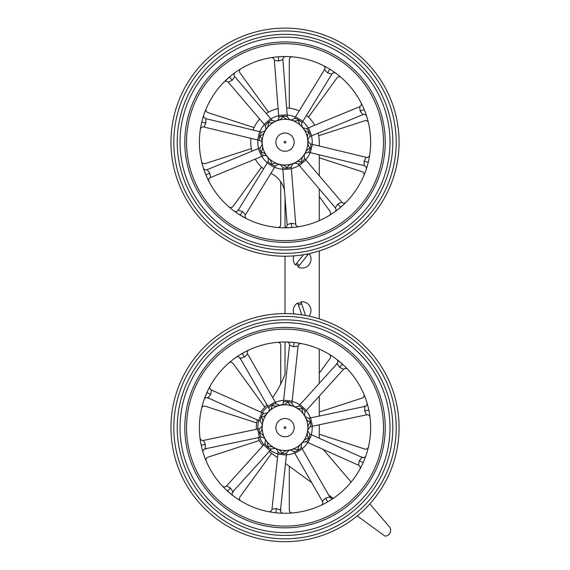 <?xml version="1.0" encoding="UTF-8"?>
<svg xmlns="http://www.w3.org/2000/svg" width="570" height="570" viewBox="0 0 570 570"><rect width="100%" height="100%" fill="white"/><g stroke="black" fill="none" stroke-linecap="round" stroke-linejoin="round"><path stroke-width="0.85" d="M293.949 255.866A8.849 8.849 0 0 0 295.388 264.922L303.489 254.712M309.04 253.657A8.849 8.849 0 0 1 298.067 267.059L308.627 253.75M307.408 255.282A6.569 6.569 0 0 0 306.389 254.199M296.849 263.084A6.569 6.569 0 0 0 299.521 265.221M301.701 314.804L297.775 302.898A8.849 8.849 0 0 0 293.949 313.928M305.52 315.438L301.024 301.815A8.849 8.849 0 0 1 309.04 316.136M301.758 304.038A6.569 6.569 0 0 0 298.509 305.121M252.318 63.014A85.642 85.642 0 0 0 232.824 210.059A85.642 85.642 0 0 0 369.916 153.416A85.642 85.642 0 0 0 252.318 63.014M322.627 233.187A98.489 98.489 0 0 1 187.388 129.219A98.489 98.489 0 0 1 345.042 64.082A98.489 98.489 0 0 1 322.627 233.187M323.29 234.783A100.22 100.22 0 0 1 185.67 128.991A100.22 100.22 0 0 1 346.097 62.714A100.22 100.22 0 0 1 323.29 234.783M328.569 247.572A114.05 114.05 0 0 1 171.955 127.174A114.05 114.05 0 0 1 354.533 51.742A114.05 114.05 0 0 1 319.278 250.95L319.278 318.844M201.78 122.023L202.549 119.059M202.913 117.805L203.248 116.722M267.18 163.034L274.476 167.516L245.513 214.691L242.45 211.491L238.21 210.209A2.857 2.857 0 0 1 234.078 211.007A2.857 2.857 0 0 0 238.21 210.209L268.328 161.167L268.149 157.926L267.045 156.501C266.389 155.475 265.278 155.183 263.696 155.61L210.423 177.612L209.824 173.23L207.152 169.703A2.857 2.857 0 0 1 203.34 167.922A2.857 2.857 0 0 0 207.152 169.703L260.347 147.723L262.1 144.759A23.071 23.071 0 0 1 261.972 143.141C262.015 141.93 261.288 141.039 259.792 140.484L203.832 127.003A2.857 2.857 0 0 0 200.341 129.347L200.412 128.898M200.633 127.552L200.832 126.44M201.082 125.158L201.737 122.201M205.841 174.798L204.723 171.948M204.281 170.715L203.91 169.646M208.983 181.566A2.857 2.857 0 0 1 210.423 177.612A2.857 2.857 0 0 0 208.983 181.566L208.777 181.16M208.164 179.942L207.672 178.923M207.117 177.74L205.912 174.969M245.05 217.904L237.562 213.451M236.479 212.724L235.553 212.076M246.66 218.738A2.857 2.857 0 0 1 245.513 214.691A2.857 2.857 0 0 0 246.66 218.738L246.261 218.531M291.584 227.551L288.534 227.729M287.223 227.779L286.09 227.801M284.729 227.801L284.273 227.801A2.857 2.857 0 0 0 287.145 224.722L282.684 167.345L280.504 164.787L278.73 164.359L275.623 165.642A4.282 1.097 -148.4 0 1 271.406 164.338C273.514 163.091 275.901 163.041 278.559 164.196L280.732 164.716C283.618 164.901 285.72 166.027 287.038 168.107C288.014 165.849 289.916 164.409 292.745 163.782L294.804 162.927C297.255 161.381 299.613 161.061 301.901 161.965C301.366 159.564 302.057 157.284 303.974 155.111L305.142 153.209C306.211 150.516 307.935 148.87 310.315 148.264A4.282 1.097 103.6 0 1 308.242 152.169L305.142 153.451L304.188 155.004L304.444 158.353L341.786 202.151A2.857 2.857 0 0 0 345.99 202.3L345.669 202.628M284.273 227.801A2.857 2.857 0 0 0 287.145 224.722L291.327 223.276L295.688 224.06A2.857 2.857 0 0 0 298.993 226.653L298.545 226.732M297.198 226.931L296.079 227.088M294.783 227.245L291.769 227.537M344.7 203.583L338.16 209.325M337.127 210.131L336.222 210.815M335.124 211.62L334.754 211.883A2.857 2.857 0 0 0 335.267 207.708L297.932 163.911L294.669 163.12L292.98 163.818L291.22 166.682L295.688 224.06A2.857 2.857 0 0 0 298.993 226.653M368.256 162.308L367.486 165.264M367.123 166.518L366.795 167.601M366.382 168.905L366.232 169.333A2.857 2.857 0 0 0 364.194 165.649L308.242 152.169M366.232 169.333A2.857 2.857 0 0 0 364.194 165.649L364.109 161.225L366.204 157.327A2.857 2.857 0 0 0 369.695 154.976L369.624 155.425M369.403 156.771L369.203 157.89M368.954 159.173L368.298 162.122M364.202 109.533L365.313 112.383M365.762 113.608L366.132 114.677M369.695 154.976A2.857 2.857 0 0 1 366.204 157.327L310.315 143.854A4.282 1.062 -76.4 0 1 310.351 148.271C308.541 146.725 307.764 144.581 308.014 141.823L307.829 139.579C307.059 136.643 307.479 134.192 309.068 132.226A4.282 1.097 67.6 0 1 309.688 136.608L362.883 114.627A2.857 2.857 0 0 1 366.695 116.408A2.857 2.857 0 0 0 362.883 114.627L360.212 111.1L359.613 106.711A2.857 2.857 0 0 0 361.059 102.757L361.266 103.163M361.872 104.381L362.37 105.4M362.919 106.583L364.13 109.362M329.895 69.219L332.474 70.872M333.557 71.606L334.483 72.255M361.059 102.757A2.857 2.857 0 0 1 359.613 106.711L306.418 128.692A4.282 1.097 -112.4 0 1 309.068 132.226C306.553 131.962 304.53 130.516 302.998 127.894A22.95 22.95 0 0 0 301.95 126.668C299.606 124.737 298.502 122.514 298.637 119.992C296.436 121.253 293.956 121.267 291.177 120.056L294.412 118.688L324.53 69.64A2.857 2.857 0 0 0 323.375 65.593L323.781 65.799M324.993 66.419L325.99 66.961M327.13 67.588L329.738 69.127M278.452 56.772L281.509 56.594M282.813 56.551L283.945 56.53M234.911 72.711L235.282 72.447A2.857 2.857 0 0 0 234.769 76.622L272.111 120.42L275.467 121.168A23.071 23.071 0 0 1 276.97 120.548C278.139 120.213 278.751 119.251 278.815 117.648L274.355 60.263A2.857 2.857 0 0 0 271.042 57.67L271.491 57.599M272.838 57.392L273.956 57.242A85.642 85.642 0 0 0 272.838 57.392M277.633 56.843A2.857 2.857 0 0 1 277.64 56.843A85.642 85.642 0 0 0 275.253 57.078L278.267 56.786M225.335 80.74L231.883 74.998M232.909 74.2L233.814 73.516M200.341 129.347A2.857 2.857 0 0 1 203.832 127.003L205.927 123.099L205.841 118.674A2.857 2.857 0 0 1 203.804 114.99A2.857 2.857 0 0 0 205.841 118.674L261.794 132.162L264.893 130.879L265.848 129.319L265.591 125.977L228.249 82.18A2.857 2.857 0 0 0 224.046 82.023L224.366 81.702M276.3 121.054A22.836 22.836 0 0 0 271.099 160.27A22.836 22.836 0 0 0 307.658 145.165A22.836 22.836 0 0 0 276.3 121.054M281.53 133.722A9.134 9.134 0 0 0 279.45 149.404A9.134 9.134 0 0 0 294.077 143.362A9.134 9.134 0 0 0 281.53 133.722M274.476 167.516L275.623 165.642M268.506 112.148L240.006 72.917A2.857 2.857 0 0 1 240.839 68.799A85.642 85.642 0 0 1 271.042 57.67A2.857 2.857 0 0 1 274.355 60.263L278.709 61.047L282.891 59.601A2.857 2.857 0 0 1 285.762 56.523A2.857 2.857 0 0 0 282.891 59.601L287.358 116.985L289.631 119.558A23.071 23.071 0 0 1 291.213 119.942A23.071 23.071 0 0 0 289.631 119.558L289.61 119.672C286.582 119.493 284.38 118.339 282.998 116.223C281.965 118.532 279.97 120.006 277.006 120.655A22.95 22.95 0 0 0 275.51 121.275C272.959 122.906 270.501 123.27 268.135 122.365C268.669 124.759 267.978 127.046 266.062 129.212L264.893 131.114C263.832 133.808 262.107 135.453 259.721 136.066C261.602 137.769 262.385 140.12 262.086 143.134A22.95 22.95 0 0 0 262.214 144.751C262.977 147.687 262.563 150.138 260.967 152.097A4.282 1.097 67.6 0 1 260.347 147.723M329.831 69.184L327.593 72.832L331.826 74.121A2.857 2.857 0 0 1 335.958 73.316A2.857 2.857 0 0 0 331.826 74.121L301.708 123.17L302.036 126.59A23.071 23.071 0 0 1 303.09 127.823L306.418 128.692M309.688 136.608L307.942 139.565L308.149 141.403L310.315 143.854M263.696 155.61A4.282 1.14 -112.4 0 1 261.01 152.083C263.554 152.375 265.606 153.85 267.145 156.508L268.563 158.196C270.65 159.949 271.598 161.994 271.406 164.338L271.406 164.338A4.282 1.097 31.6 0 1 268.328 161.167M282.684 167.345A4.282 1.097 -4.4 0 0 287.038 168.107A4.282 1.097 -4.4 0 0 291.22 166.682M334.754 211.883A2.857 2.857 0 0 0 335.267 207.708L337.803 204.074L341.786 202.151A2.857 2.857 0 0 0 345.99 202.3M304.444 158.353A4.282 1.097 -40.4 0 1 301.901 161.965A4.282 1.097 139.6 0 1 297.932 163.911M268.306 158.147L268.149 157.926A4.282 1.717 -37.8 0 0 268.563 158.196M308.014 141.823L308.014 141.823A4.282 1.404 -6.5 0 0 308.149 141.403M259.792 140.484A4.282 1.097 -76.4 0 1 259.721 136.066L259.721 136.066A4.282 1.097 103.6 0 1 261.794 132.162M235.282 72.447A2.857 2.857 0 0 0 234.769 76.622L232.239 80.249L228.249 82.18A2.857 2.857 0 0 0 224.046 82.023M265.591 125.977A4.282 1.097 -40.4 0 1 268.135 122.365L268.135 122.365A4.282 1.097 139.6 0 1 272.111 120.42M327.593 72.832L324.53 69.64A2.857 2.857 0 0 0 323.375 65.593M294.412 118.688A4.282 1.097 -148.4 0 1 298.637 119.992A4.282 1.097 31.6 0 1 301.708 123.17M278.815 117.648A4.282 1.097 -4.4 0 1 282.998 116.223A4.282 1.097 -4.4 0 1 287.358 116.985M359.264 384.957A85.642 85.642 0 0 0 210.936 384.672A85.642 85.642 0 0 0 284.858 513.271A85.642 85.642 0 0 0 359.264 384.957M199.635 476.712A98.489 98.489 0 0 1 285.207 329.147A98.489 98.489 0 0 1 370.215 477.04A98.489 98.489 0 0 1 199.635 476.712M198.132 477.575A100.22 100.22 0 0 1 285.207 327.415A100.22 100.22 0 0 1 371.711 477.909A100.22 100.22 0 0 1 198.132 477.575M186.141 484.472A114.05 114.05 0 0 1 285.235 313.578A114.05 114.05 0 0 1 383.681 484.849A114.05 114.05 0 0 1 186.141 484.472M294.206 342.485L297.241 342.869M298.538 343.069L299.656 343.254M262.015 412.644L258.516 420.461L207.986 397.853L210.758 394.397L211.484 390.037A2.857 2.857 0 0 1 210.152 386.04A2.857 2.857 0 0 0 211.484 390.037L264.01 413.542L267.202 412.944L268.477 411.661C269.403 410.885 269.553 409.745 268.926 408.227L240.205 358.259L244.473 357.098L247.629 353.991A2.857 2.857 0 0 1 248.898 349.98A2.857 2.857 0 0 0 247.629 353.991L276.315 403.895L279.471 405.242A23.071 23.071 0 0 1 281.067 404.907C282.271 404.793 283.055 403.959 283.411 402.399L289.539 345.171A2.857 2.857 0 0 0 286.76 342.007L287.216 342.021M288.577 342.064L289.703 342.121M291.006 342.2L294.027 342.463M242.407 353.343L245.086 351.868M246.247 351.27L247.259 350.764M236.101 357.34A2.857 2.857 0 0 1 240.205 358.259A2.857 2.857 0 0 0 236.101 357.34L236.472 357.084M237.597 356.314L238.545 355.694M239.649 354.996L242.243 353.436M204.737 397.81L208.178 389.809M208.77 388.647L209.29 387.636M204.124 399.52A2.857 2.857 0 0 1 207.986 397.853A2.857 2.857 0 0 0 204.124 399.52L204.274 399.093M201.203 445.206L200.626 442.199M200.412 440.909L200.248 439.791M200.063 438.437L200.006 437.988A2.857 2.857 0 0 0 203.426 440.439L259.749 428.576L262.001 426.089L262.193 424.272L260.519 421.358A4.282 1.097 -65.9 0 1 261.267 417.005C262.777 418.936 263.141 421.301 262.335 424.08L262.1 426.303C262.293 429.189 261.445 431.419 259.557 432.993C261.922 433.67 263.596 435.373 264.58 438.088L265.698 440.026C267.551 442.249 268.178 444.557 267.572 446.937C269.881 446.096 272.232 446.488 274.633 448.106L276.671 449.018C279.478 449.73 281.338 451.226 282.25 453.506A4.282 1.097 -173.9 0 1 278.11 451.96L276.436 449.046L274.769 448.305L271.484 448.996L232.888 491.689A2.857 2.857 0 0 0 233.287 495.879L232.923 495.608M200.006 437.988A2.857 2.857 0 0 0 203.426 440.439L205.407 444.393L205.193 448.818A2.857 2.857 0 0 0 203.048 452.438L202.92 452.003M202.542 450.692L202.243 449.602M201.915 448.334L201.239 445.384M231.847 494.767L225.307 489.024M224.373 488.105L223.583 487.293M222.642 486.31L222.329 485.982A2.857 2.857 0 0 0 226.539 485.946L265.128 443.253L265.485 439.912L264.573 438.33L261.516 436.955L205.193 448.818A2.857 2.857 0 0 0 203.048 452.438M275.83 512.779L272.795 512.394M271.498 512.202L270.387 512.017M269.047 511.767L268.598 511.682A2.857 2.857 0 0 0 271.983 509.188L278.11 451.96M268.598 511.682A2.857 2.857 0 0 0 271.983 509.188L276.357 508.533L280.497 510.1A2.857 2.857 0 0 0 283.283 513.257L282.827 513.242M281.466 513.199L280.333 513.143M279.029 513.064L276.015 512.801M327.629 501.921L324.95 503.396M323.788 503.994L322.777 504.5M283.283 513.257A2.857 2.857 0 0 1 280.497 510.1L286.617 452.936A4.282 1.062 6.1 0 1 282.243 453.542C283.539 451.547 285.57 450.5 288.334 450.393L290.536 449.915C293.351 448.775 295.83 448.868 297.989 450.193A4.282 1.097 150.1 0 1 293.728 451.376L322.406 501.272A2.857 2.857 0 0 1 321.138 505.284A2.857 2.857 0 0 0 322.406 501.272L325.563 498.166L329.831 497.004A2.857 2.857 0 0 0 333.942 497.924L333.564 498.187M332.438 498.95L331.491 499.569M330.386 500.268L327.793 501.828M363.161 462.683L361.857 465.455M361.273 466.623L360.746 467.628M333.942 497.924A2.857 2.857 0 0 1 329.831 497.004L301.152 447.108A4.282 1.097 -29.9 0 1 297.989 450.193C297.925 447.664 299.093 445.469 301.494 443.617A22.95 22.95 0 0 0 302.577 442.413C304.188 439.841 306.247 438.458 308.769 438.259C307.237 436.25 306.895 433.784 307.743 430.877L309.517 433.905L362.05 457.411A2.857 2.857 0 0 0 365.911 455.743L365.762 456.178M365.299 457.453L364.9 458.515M364.415 459.726L363.233 462.512M368.84 410.058L369.41 413.065M369.624 414.354L369.795 415.473M347.401 368.954L347.707 369.289A2.857 2.857 0 0 0 343.503 369.317L304.907 412.017L304.601 415.437A23.071 23.071 0 0 1 305.413 416.848L308.52 418.309L364.843 406.446A2.857 2.857 0 0 0 366.987 402.826L367.116 403.261M367.493 404.572L367.793 405.662M368.12 406.93L368.797 409.88M338.188 360.496L344.729 366.246M345.662 367.158L346.453 367.971M286.76 342.007A2.857 2.857 0 0 1 289.539 345.171L293.678 346.738L298.053 346.076A2.857 2.857 0 0 1 301.437 343.582A2.857 2.857 0 0 0 298.053 346.076L291.926 403.303L293.6 406.218L295.267 406.966L298.552 406.275L337.148 363.575A2.857 2.857 0 0 0 336.756 359.385L337.112 359.663M304.822 416.25A22.836 22.836 0 0 0 265.264 416.178A22.836 22.836 0 0 0 284.979 450.471A22.836 22.836 0 0 0 304.822 416.25M292.937 423.082A9.134 9.134 0 0 0 277.12 423.047A9.134 9.134 0 0 0 285 436.77A9.134 9.134 0 0 0 292.937 423.082M258.516 420.461L260.519 421.358M366.987 402.826A2.857 2.857 0 0 1 364.843 406.446L364.629 410.87L366.61 414.832A2.857 2.857 0 0 1 370.03 417.276A2.857 2.857 0 0 0 366.61 414.832L310.287 426.688L308.028 429.274A23.071 23.071 0 0 1 307.857 430.892A23.071 23.071 0 0 0 308.028 429.274L307.914 429.267C307.7 426.246 308.555 423.909 310.479 422.27C308.057 421.543 306.332 419.755 305.306 416.905A22.95 22.95 0 0 0 304.921 416.193A22.95 22.95 0 0 0 304.501 415.501C302.549 413.179 301.872 410.785 302.463 408.327C300.162 409.167 297.804 408.783 295.403 407.158L293.365 406.246C290.558 405.541 288.705 404.045 287.786 401.757C286.347 403.845 284.109 404.928 281.081 405.021A22.95 22.95 0 0 0 279.5 405.356C276.692 406.488 274.206 406.396 272.054 405.07A4.282 1.097 150.1 0 1 276.315 403.895M363.19 462.612L359.278 460.866L358.551 465.234A2.857 2.857 0 0 1 359.884 469.224A2.857 2.857 0 0 0 358.551 465.234L306.019 441.722L302.67 442.491A23.071 23.071 0 0 1 301.58 443.695L301.152 447.108M293.728 451.376L290.565 450.022L288.769 450.471L286.617 452.936M268.926 408.227A4.282 1.14 -29.9 0 1 272.068 405.106C272.111 407.671 270.914 409.894 268.484 411.768L266.988 413.393C265.52 415.687 263.618 416.891 261.267 417.005L261.267 417.005A4.282 1.097 114.1 0 1 264.01 413.542M259.749 428.576A4.282 1.097 78.1 0 0 259.557 432.993A4.282 1.097 78.1 0 0 261.516 436.955M222.329 485.982A2.857 2.857 0 0 0 226.539 485.946L230.465 487.991L232.888 491.689A2.857 2.857 0 0 0 233.287 495.879M271.484 448.996A4.282 1.097 42.1 0 1 267.572 446.937A4.282 1.097 -137.9 0 1 265.128 443.253M267.002 413.129L267.202 412.944A4.282 1.717 44.8 0 0 266.988 413.393M288.334 450.393L288.334 450.393A4.282 1.404 76.1 0 0 288.769 450.471M283.411 402.399A4.282 1.097 6.1 0 1 287.786 401.757L287.786 401.757A4.282 1.097 -173.9 0 1 291.926 403.303M347.707 369.289A2.857 2.857 0 0 0 343.503 369.317L339.57 367.272L337.148 363.575A2.857 2.857 0 0 0 336.756 359.385M298.552 406.275A4.282 1.097 42.1 0 1 302.471 408.327L302.463 408.327A4.282 1.097 -137.9 0 1 304.907 412.017M359.278 460.866L362.05 457.411A2.857 2.857 0 0 0 365.911 455.743M309.517 433.905A4.282 1.097 -65.9 0 1 308.769 438.259A4.282 1.097 114.1 0 1 306.019 441.722M308.52 418.309A4.282 1.097 78.1 0 1 310.479 422.27A4.282 1.097 78.1 0 1 310.287 426.688M228.898 362.947A2.857 2.857 0 0 1 233.073 363.425L264.851 407.165M207.031 397.611A2.857 2.857 0 0 0 207.9 398.074L210.024 398.765M319.278 349.139L319.278 383.346L319.278 349.139A85.642 85.642 0 0 1 329.196 354.269A2.857 2.857 0 0 1 330.037 358.387L319.278 373.2M362.655 406.909L364.786 406.218A2.857 2.857 0 0 1 365.762 406.082M368.448 446.98A2.857 2.857 0 0 1 364.786 449.046L319.278 434.262M292.403 512.957A2.857 2.857 0 0 1 289.304 510.107L289.304 466.296M328.726 495.074L333.151 498.308L328.726 495.074L330.037 496.876A2.857 2.857 0 0 1 330.465 497.767M232.368 492.53A2.857 2.857 0 0 0 233.073 491.839L234.391 490.036M206.155 461.023A2.857 2.857 0 0 1 207.9 457.19L259.35 440.475M204.274 449.189A2.857 2.857 0 0 0 205.257 449.046L207.38 448.355M201.595 408.291A2.857 2.857 0 0 1 205.257 406.218L256.7 422.933M280.739 507.877L280.739 510.107A2.857 2.857 0 0 1 280.568 511.083M240.839 501.001A2.857 2.857 0 0 1 240.006 496.876L271.605 453.378M360.012 456.499L362.135 457.19A2.857 2.857 0 0 1 363.012 457.653M335.652 365.235L336.963 363.425A2.857 2.857 0 0 1 337.675 362.734M363.881 394.248A2.857 2.857 0 0 1 362.135 398.074L319.278 411.996M277.633 342.314A2.857 2.857 0 0 1 280.739 345.156L280.739 383.995M239.571 357.504A2.857 2.857 0 0 0 240.006 358.387L241.317 360.197M206.155 108.777A2.857 2.857 0 0 0 207.9 112.603L254.02 127.587M292.403 56.843A2.857 2.857 0 0 0 289.304 59.686L289.304 108.179M318.666 135.731L364.786 120.747A2.857 2.857 0 0 1 368.448 122.821M319.278 196.6L330.037 211.406A2.857 2.857 0 0 1 329.196 215.531M228.898 206.853A2.857 2.857 0 0 0 233.073 206.376L261.58 167.145M201.595 161.51A2.857 2.857 0 0 0 205.257 163.576L251.37 148.592M280.739 181.773L280.739 224.644A2.857 2.857 0 0 1 277.633 227.487M319.278 157.797L362.135 171.72A2.857 2.857 0 0 1 363.881 175.553M308.463 117.185L336.963 77.955A2.857 2.857 0 0 1 341.145 77.477M170.964 142.165A114.05 114.05 0 0 0 285.021 256.215L285.021 313.578M275.887 427.635A9.134 9.134 0 0 0 289.589 435.544A9.134 9.134 0 0 0 289.589 419.72A9.134 9.134 0 0 0 275.887 427.635M284.159 427.635A0.855 0.855 0 0 0 285.449 428.376A0.855 0.855 0 0 0 285.449 426.887A0.855 0.855 0 0 0 284.159 427.635M275.887 142.165A9.134 9.134 0 0 0 289.589 150.074A9.134 9.134 0 0 0 289.589 134.249A9.134 9.134 0 0 0 275.887 142.165M284.159 142.165A0.855 0.855 0 0 0 285.449 142.906A0.855 0.855 0 0 0 285.449 141.424A0.855 0.855 0 0 0 284.159 142.165M306.204 410.585A27.189 27.189 0 0 1 310.415 417.91M312.175 426.289A27.189 27.189 0 0 1 311.277 434.689M307.779 442.512A27.189 27.189 0 0 1 302.114 448.775M294.69 453.043A27.189 27.189 0 0 1 286.418 454.789M277.904 453.877A27.189 27.189 0 0 1 270.187 450.421M263.839 444.678A27.189 27.189 0 0 1 259.628 437.354M257.861 428.975A27.189 27.189 0 0 1 258.759 420.575M262.257 412.758A27.189 27.189 0 0 1 267.921 406.488M275.353 402.221A27.189 27.189 0 0 1 283.618 400.475M292.132 401.387A27.189 27.189 0 0 1 299.849 404.843M287.209 115.062A27.189 27.189 0 0 1 295.424 117.042M302.72 121.524A27.189 27.189 0 0 1 308.199 127.951M311.469 135.867A27.189 27.189 0 0 1 312.125 144.296M310.123 152.618A27.189 27.189 0 0 1 305.698 159.821M299.179 165.378A27.189 27.189 0 0 1 291.37 168.599M282.834 169.269A27.189 27.189 0 0 1 274.619 167.288M267.316 162.806A27.189 27.189 0 0 1 261.837 156.372M258.566 148.457A27.189 27.189 0 0 1 257.911 140.035M259.92 131.706A27.189 27.189 0 0 1 264.338 124.509M270.857 118.952A27.189 27.189 0 0 1 278.666 115.724M323.276 449.445L351.141 482.056L323.276 449.445M389.274 526.694L369.809 503.909L389.274 526.694A5.707 5.707 0 0 1 384.935 536.114L357.248 515.9L384.935 536.114M319.278 142.165L319.278 146.013L319.278 142.165A34.257 34.257 0 0 0 318.067 133.145M319.278 154.826L319.278 175.745L319.278 154.826M319.278 188.948L319.278 220.654L319.278 188.948M319.278 396.122L319.278 416.043L319.278 396.122M319.278 424.793L319.278 438.273L319.278 424.793M264.038 408.042A101.866 101.866 0 0 0 266.952 404.793A101.866 101.866 0 0 1 264.038 408.042A28.7 28.7 0 0 0 260.861 412.131M285.021 374.141A101.866 101.866 0 0 1 272.638 397.504A101.866 101.866 0 0 0 285.021 374.141L285.021 341.993M311.704 482.655L285.485 463.51L311.704 482.655M277.497 457.682L269.147 451.582L277.497 457.682M298.609 266.375A7.994 7.994 0 0 1 295.937 264.238M298.046 303.724A7.994 7.994 0 0 1 301.295 302.642M263.582 168.884A34.257 34.257 0 0 1 255.239 159.101M251.969 151.185A34.257 34.257 0 0 1 250.971 138.36M252.98 130.038A34.257 34.257 0 0 1 259.713 119.08M266.226 113.523A34.257 34.257 0 0 1 278.11 108.614M286.653 107.944A34.257 34.257 0 0 1 299.157 110.958M306.453 115.439A34.257 34.257 0 0 1 314.797 125.229M284.487 190.572A24.631 24.631 0 0 0 270.885 173.365M285.021 227.708L285.021 197.377M262.813 445.818A28.7 28.7 0 0 1 258.132 437.667M256.365 429.288A28.7 28.7 0 0 1 257.362 419.947M325.114 239.208A105.001 105.001 0 0 1 180.932 128.364A105.001 105.001 0 0 1 349.011 58.917A105.001 105.001 0 0 1 325.114 239.208M326.175 241.787A107.787 107.787 0 0 1 178.161 128.001A107.787 107.787 0 0 1 350.714 56.708A107.787 107.787 0 0 1 326.175 241.787M327.479 244.936A111.2 111.2 0 0 1 174.783 127.552A111.2 111.2 0 0 1 352.794 54.008A111.2 111.2 0 0 1 327.479 244.936M262.086 143.134L261.972 143.141A23.071 23.071 0 0 0 262.1 144.759L262.214 144.751M277.006 120.655L276.97 120.548A23.071 23.071 0 0 0 275.467 121.168L275.51 121.275M302.998 127.894L303.09 127.823A23.071 23.071 0 0 0 302.036 126.59L301.95 126.668M291.177 120.056A22.95 22.95 0 0 0 289.61 119.672M291.327 223.276L291.662 227.544M282.855 169.532L291.391 168.87M340.582 207.338L337.803 204.074M299.357 165.578L305.869 160.02M242.45 211.491L240.205 215.147M368.277 162.229L364.109 161.225M209.824 173.23L205.87 174.862M310.379 152.682L312.389 144.352M258.317 148.563L261.587 156.479M364.173 109.461L360.212 111.1M205.927 123.099L201.766 122.094M311.719 135.767L308.448 127.851M259.656 131.649L257.654 139.971M232.239 80.249L229.461 76.993M270.686 118.745L264.166 124.303M302.855 121.296L295.559 116.814M278.709 61.047L278.374 56.779M287.187 114.791L278.644 115.461M193.985 479.961A105.001 105.001 0 0 1 285.221 322.634A105.001 105.001 0 0 1 375.851 480.303A105.001 105.001 0 0 1 193.985 479.961M191.57 481.351A107.787 107.787 0 0 1 285.221 319.841A107.787 107.787 0 0 1 378.266 481.707A107.787 107.787 0 0 1 191.57 481.351M188.613 483.047A111.2 111.2 0 0 1 285.228 316.435A111.2 111.2 0 0 1 381.216 483.417A111.2 111.2 0 0 1 188.613 483.047M281.081 405.021L281.067 404.907A23.071 23.071 0 0 0 279.471 405.242L279.5 405.356M305.306 416.905L305.413 416.848A23.071 23.071 0 0 0 304.601 415.437L304.501 415.501M301.494 443.617L301.58 443.695A23.071 23.071 0 0 0 302.67 442.491L302.577 442.413M307.743 430.877A22.95 22.95 0 0 0 307.914 429.267M205.407 444.393L201.217 445.277M257.597 429.032L259.364 437.411M227.594 491.169L230.465 487.991M263.661 444.878L270.009 450.621M210.758 394.397L206.846 392.652M275.901 512.786L276.357 508.533M244.473 357.098L242.343 353.386M277.875 454.14L286.389 455.052M275.217 401.985L267.793 406.253M327.7 501.878L325.563 498.166M293.678 346.738L294.134 342.477M294.818 453.278L302.25 449.01M292.161 401.123L283.646 400.211M339.57 367.272L342.442 364.102M306.382 410.386L300.027 404.643M308.021 442.619L311.519 434.803M364.629 410.87L368.819 409.987M312.438 426.232L310.671 417.853"/></g></svg>
